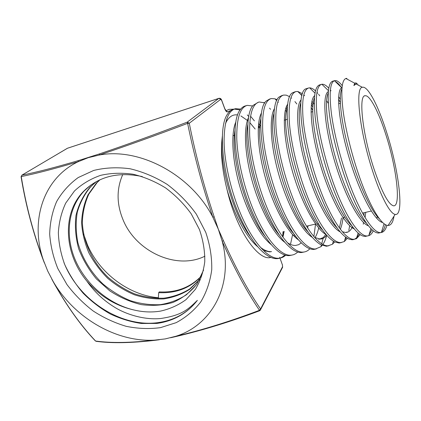 <?xml version="1.0" encoding="UTF-8"?>
<svg xmlns="http://www.w3.org/2000/svg" width="421" height="421" viewBox="0 0 421 421"><rect width="100%" height="100%" fill="white"/><g stroke="black" fill="none" stroke-linecap="round" stroke-linejoin="round"><path stroke-width="0.63" d="M84.158 190.966L83.347 191.555C61.545 213.952 64.345 254.089 86.81 281.044C94.215 291.616 103.298 300.231 114.059 306.888C122.616 312.571 141.688 320.292 160.522 318.534C182.125 315.361 188.245 309.267 197.36 300.362C188.034 312.366 175.746 319.865 160.496 322.854L156.965 323.439L141.382 323.47C130.778 321.902 120.39 318.729 110.218 313.94C100.377 308.325 91.368 301.425 83.19 293.232C75.669 284.454 69.523 274.913 64.755 264.62C60.887 254.063 58.756 243.422 58.351 232.708C58.993 222.135 61.445 212.273 65.708 203.111L74.475 190.976C81.853 184.077 90.557 178.867 100.593 175.352C110.918 173.015 121.732 172.642 133.025 174.226C144.335 176.952 155.196 181.525 165.616 187.94C175.494 195.307 184.019 203.927 191.187 213.794L199.428 229.492C203.185 240.396 204.959 251.148 204.759 261.751C203.422 271.945 200.296 281.144 195.376 289.359L186.008 299.641C178.462 305.146 169.984 308.967 160.569 311.093C151.923 312.524 143.04 312.156 133.931 309.982C109.155 304.22 86.11 284.728 75.475 260.436C64.902 236.155 67.739 208.39 84.158 190.966L90.962 184.951M93.667 170.458L78.238 177.541C69.239 184.088 62.024 192.123 56.588 201.654C52.283 211.81 49.983 222.635 49.689 234.129C50.536 245.759 53.251 257.236 57.835 268.556L66.971 284.591C74.512 294.579 83.253 303.378 93.194 310.993C103.65 317.776 114.649 322.886 126.195 326.322C137.846 328.706 149.266 329.148 160.464 327.649L176.162 322.66C185.803 317.513 193.997 310.598 200.759 301.92C206.485 292.348 210.142 281.623 211.737 269.745C212.026 257.442 210.026 244.964 205.743 232.313L196.349 214.178C188.166 202.785 178.441 192.855 167.169 184.387C155.291 177.02 142.93 171.815 130.078 168.763C117.301 167.058 105.161 167.621 93.667 170.458M204.922 256.178C176.546 270.445 135.667 251.563 122.948 219.536C116.549 203.822 116.485 188.819 122.764 174.526M158.37 297.721C128.9 295.179 99.73 273.361 87.521 245.043L83.605 234.108M197.36 300.362C188.161 312.14 176.041 319.397 160.99 322.133C123.769 329.259 79.216 301.599 63.96 262.625M386.799 132.857C378.532 106.345 367.849 85.431 362.334 87.305C354.824 87.521 359.687 131.994 372.738 171.447C380.852 196.639 390.13 213.763 395.135 214.405C404.56 216.626 399.013 170.794 386.799 132.857M356.15 83.784L353.872 85.563L354.782 83.258C355.419 82.648 356.255 82.837 357.292 83.826M358.192 84.816L358.545 85.274M346.73 78.938L346.872 78.359L345.888 78.485C341.731 80.143 340.784 90.757 343.047 110.334C345.525 129.5 351.924 155.696 359.908 178.13C369.985 206.622 381.394 225.33 387.846 225.451L388.104 225.461C391.072 225.372 393.04 222.283 393.998 216.189M385.989 135.083C378.958 112.591 369.996 94.941 365.191 95.741C358.292 94.909 362.397 133.804 373.832 168.442C381.873 192.165 388.462 204.622 393.603 205.822C401.266 206.637 396.466 167.611 385.989 135.083M285.696 255.242C283.717 257.042 281.47 258.036 278.96 258.22C267.935 259.468 251.458 240.759 239.454 210.953C230.319 188.492 224.525 161.901 224.083 142.103C224.114 121.864 227.929 110.728 235.528 108.697L240.717 109.092M250.584 116.27L254.395 120.859M258.32 126.584L259.104 127.847M248.895 116.564L247.285 114.938M240.096 109.923L234.265 109.086M233.892 109.16C231.382 109.713 229.203 111.439 227.366 114.344C218.073 127.231 221.893 173.662 237.655 211.431C246.185 231.808 255.247 245.906 264.856 253.721C269.393 257.263 273.534 258.904 277.286 258.647C280.118 258.431 282.612 257.205 284.77 254.973M386.952 225.288C385.72 229.603 383.852 232.013 381.337 232.524L380.416 232.587C373.011 232.902 360.023 212.847 348.867 182.119C340.536 159.333 333.937 132.931 331.38 113.338C329.075 93.383 330.09 82.495 334.421 80.69L334.827 80.585C336.905 80.285 339.379 81.984 342.247 85.684M341.957 88.215L341.694 87.842M341.373 87.389C339.115 84.268 337.058 82.29 335.195 81.448M334.3 80.732L332.969 81.111C328.338 82.311 327.106 92.93 329.264 112.965C331.69 132.615 338.352 159.538 346.825 182.661C357.44 211.805 369.806 231.555 377.379 232.913L378.521 233.066L380.705 232.587M373.29 230.761C372.111 233.408 370.596 235.055 368.743 235.702L367.038 235.965C359.145 236.391 345.694 216.536 334.421 185.929C325.87 162.88 319.318 136.025 317.118 116.328C315.218 96.256 316.76 85.579 321.739 84.289L321.902 84.263C323.886 84.037 326.175 85.347 328.769 88.2M330.359 90.094L330.869 90.762M319.665 84.863C314.771 86.526 313.287 97.362 315.208 117.375C317.413 136.993 323.917 163.601 332.416 186.456C342.741 214.4 355.05 233.755 363.091 236.07L365.181 236.439L367.433 235.955M360.25 234.629L356.408 238.707L353.877 239.291C345.499 239.849 331.595 220.157 320.207 189.671C311.556 166.684 305.12 139.84 303.194 120.153C301.589 100.082 303.478 89.341 308.856 87.936L309.703 87.863C311.445 87.905 313.366 88.91 315.476 90.868M316.929 92.336L317.771 93.294M318.613 94.325L319.713 95.772M307.067 88.447L306.125 88.752C295.816 90.847 300.441 144.008 318.234 190.192C329.248 218.267 339.463 234.56 348.862 239.075L352.04 239.754C355.029 239.665 357.387 237.681 359.108 233.797M347.378 238.339L344.346 241.533L340.91 242.57C332.069 243.238 317.723 223.746 306.22 193.36C297.489 170.479 291.158 143.687 289.495 123.963C288.18 103.845 290.406 93.03 296.173 91.531L297.831 91.489L302.457 93.73M303.799 94.893L304.646 95.714M311.372 104.64L312.798 107.018M312.708 110.276L311.135 107.466M301.983 95.267L299.915 93.609M294.405 92.031L292.695 92.741C282.423 96.904 286.796 149.171 304.272 193.87C314.919 220.667 325.07 236.686 334.721 241.933L339.126 243.028L341.499 242.533M334.69 241.917L332.506 244.201L328.138 245.796C318.85 246.59 304.051 227.24 292.453 196.986C283.633 174.189 277.423 147.471 276.008 127.737C274.966 107.592 277.518 96.704 283.654 95.072L286.238 95.135L289.68 96.719M290.943 97.646L291.606 98.198M294.926 101.582L296.852 103.982M281.938 95.556L279.402 96.825C269.208 102.913 273.35 154.144 290.537 197.491C300.778 222.983 310.803 238.691 320.613 244.617L326.37 246.243L328.827 245.743M322.176 245.385L320.928 246.695L315.566 248.974C305.809 249.858 290.616 230.729 278.891 200.559C269.982 177.82 263.888 151.139 262.725 131.378C261.967 111.212 264.846 100.266 271.371 98.551L274.981 98.814L277.129 99.772M287.017 109.218L285.848 108.15L287.211 110.023M286.512 111.802L285.327 110.102M278.386 102.303L277.918 101.919M271.345 98.556L269.635 99.04L266.193 101.051C256.163 109.044 260.178 159.191 277.007 201.059C286.854 225.298 296.721 240.665 306.609 247.164C309.225 248.769 311.635 249.516 313.84 249.416L316.345 248.906M309.84 248.753L309.577 249.032C307.73 250.937 305.599 251.958 303.183 252.1C293.005 253.126 277.36 234.118 265.546 204.08C256.563 181.425 250.574 154.849 249.653 135.057C249.153 114.859 252.342 103.834 259.22 101.987L264.793 102.866M270.587 109.286L269.514 108.155M258.441 102.208L253.153 105.334C243.291 115.028 247.185 164.037 263.688 204.569C273.108 227.519 282.759 242.507 292.637 249.521C295.842 251.679 298.784 252.684 301.468 252.537L304.046 252.016M297.679 252.037C295.737 253.968 293.505 255.015 290.979 255.184C280.381 256.326 264.304 237.455 252.4 207.542C243.338 184.993 237.444 158.38 236.77 138.588C236.544 118.364 240.054 107.292 247.301 105.366L252.658 105.981M261.241 114.759L260.836 114.28M245.627 105.839C243.57 106.287 241.759 107.602 240.191 109.792C230.587 121.169 234.455 168.958 250.574 208.027C259.546 229.682 268.93 244.243 278.718 251.711C282.57 254.516 286.091 255.815 289.285 255.615L291.932 255.084M381.479 232.108C383.215 230.776 384.531 228.287 385.436 224.64M369.007 234.892L372.09 229.74M364.065 212.726L363.997 215.694M363.497 222.446L363.265 224.193M344.815 239.928L346.288 237.655M348.793 230.492L349.656 225.672M333.069 242.212L333.637 241.349M326.701 235.292C325.759 239.06 324.496 242.101 322.907 244.417M313.877 236.57L315.545 224.061M294.153 234.323L293.905 235.965M290.474 244.412L292.611 234.592M379.805 219.288C370.833 211.084 357.934 182.625 349.425 152.06C340.884 121.48 338.284 95.135 341.905 88.889M366.491 223.209C357.224 215.705 344.073 188.061 335.479 157.617C326.854 127.174 324.365 100.198 328.233 93.073M330.285 90.925L331.043 90.741M338.637 96.73L340.257 99.167M351.761 225.672C342.205 217.189 329.517 190.66 321.355 161.675C313.161 132.689 310.787 106.429 314.434 97.909M326.549 100.687L328.343 103.313M352.472 226.645C350.846 230.44 348.604 232.397 345.746 232.513L342.373 231.75M337.116 227.945C327.37 218.62 315.187 193.192 307.435 165.621C299.663 138.046 297.389 112.586 300.805 102.892M311.914 101.335L314.292 104.087M343.02 217.641C342.526 222.335 341.636 226.203 340.357 229.25M322.549 230.024C301.562 210.963 279.149 128.247 287.332 108.018M331.169 220.415L331.132 220.725M326.612 235.186C324.886 237.649 322.781 238.949 320.292 239.081L314.624 237.439M308.051 231.897C287.238 211.484 266.625 135.346 274.018 113.302M286.301 106.866L287.354 107.713M318.681 227.94C317.808 231.955 316.576 235.192 314.982 237.639M293.632 233.566C273.192 212.063 254.289 142.219 260.862 118.748M308.014 225.824L307.662 228.04M301.278 242.859L298.605 244.706L295.574 245.448C293.069 245.59 290.327 244.659 287.343 242.659M279.281 235.007C259.404 212.679 242.143 148.876 247.869 124.358M295.126 235.655L294.763 236.812M264.972 236.197C245.869 213.321 230.208 155.391 235.034 130.194M258.599 123.558L260.678 126.284M271.571 251.632C268.219 251.853 264.535 250.453 260.52 247.432M250.705 237.091C232.913 214.347 218.857 163.427 222.22 137.535L222.367 136.188M225.503 123.521L226.493 121.501C229.424 116.428 233.134 114.249 237.618 114.97M240.875 115.933L248.143 120.959M249.748 122.537L255.163 129.036M283.57 234.497L283.786 231.487L283.396 235.176M270.866 257.41C258.389 261.446 236.47 230.455 227.061 189.692C221.988 169.253 220.378 151.865 222.22 137.535M353.872 85.563L355.619 83.932M355.961 83.89L358.987 85.51M382.705 222.535C374.148 221.03 358.666 191.092 348.425 155.375C338.116 119.659 336.053 89.757 341.794 87.794L341.999 87.715M377.263 216.547L376.821 218.436M368.443 225.788C359.187 223.093 343.662 193.307 333.811 158.47C323.896 123.637 322.349 94.33 328.338 91.589M338.537 99.377L340.31 102.329M365.744 212.331L365.102 217.562M364.528 220.325L364.312 221.146M354.224 228.871C344.446 224.993 329.201 196.102 319.734 162.595C310.209 129.089 308.772 100.124 314.629 95.672M347.051 232.013L346.067 232.503M340.126 231.824C329.906 226.893 314.971 198.849 305.862 166.59C296.694 134.331 295.368 105.792 301.099 99.861M311.582 103.092L312.961 104.787M341.51 217.994L339.431 228.003M326.149 234.655C315.561 228.787 300.957 201.559 292.185 170.473C283.37 139.393 282.138 111.349 287.743 104.14M325.78 234.434L323.365 237.476L318.713 239.433M312.287 237.355C301.415 230.655 287.154 204.222 278.713 174.262C270.229 144.308 269.082 116.817 274.55 108.486M318.034 223.483L317.897 224.44M298.542 239.938C287.443 232.481 273.561 206.832 265.435 177.967C257.278 149.102 256.194 122.211 261.509 112.891M284.906 242.396C273.65 234.271 260.167 209.395 252.353 181.593C244.517 153.791 243.475 127.547 248.627 117.37M271.382 244.738C260.041 236.007 246.98 211.91 239.465 185.145C231.934 158.38 230.929 132.82 235.892 121.895M258.399 125.511L259.925 127.595M284.164 231.397L282.917 237.134M270.087 251.963L263.478 250.537M257.962 246.959C246.795 238.033 234.239 215.042 227.061 189.692M231.308 110.213L227.524 111.844C226.645 112.165 225.719 111.133 224.74 108.75L221.651 100.382L220.688 99.33L189.271 123.232C195.528 154.807 203.811 185.95 214.115 216.662L218.331 229.229L212.884 217.299C191.366 174.899 139.73 147.303 99.293 155.028L88.242 157.686L77.99 161.79C42.705 178.767 29.896 221.783 43.447 260.278L47.715 271.035L53.13 281.417C74.017 317.566 115.949 342.347 154.544 340.136L165.253 338.91L175.546 336.342C211.474 325.586 233.913 285.396 222.246 241.412L218.331 229.229L223.388 240.565C235.613 267.851 248.011 290.658 260.567 308.982L282.554 266.746L282.412 264.904L279.697 257.326L282.412 264.904M259.694 310.724L259.683 310.73C230.75 321.628 202.827 330.232 175.915 336.542L175.546 336.342C202.548 329.969 230.529 321.286 259.489 310.298C246.922 291.848 234.508 268.887 222.246 241.412L223.388 240.565M214.115 216.662L212.884 217.299C202.438 186.424 194.018 155.112 187.619 123.358C156.601 135.162 127.158 145.719 99.293 155.028L99.53 153.875C127.2 144.55 156.433 133.967 187.219 122.137L187.619 123.358L189.271 123.232L187.219 122.137L218.857 98.372L67.344 148.297L21.966 175.136C36.106 172.373 54.925 167.526 78.417 160.596L99.53 153.875M78.417 160.596L77.99 161.79C54.362 168.805 35.448 173.731 21.25 176.567C25.86 205.143 33.259 233.045 43.447 260.278L43.31 260.204C33.222 233.408 25.813 205.601 21.076 176.773L21.966 175.136L21.071 176.715M52.972 281.154L53.13 281.417C66.407 305.336 80.569 325.212 95.614 341.042C111.144 343.183 130.789 342.883 154.544 340.136L154.97 340.321C131.247 343.083 111.639 343.415 96.141 341.315L95.272 340.826C80.316 325.033 66.223 305.209 52.993 281.354M282.396 264.635L282.628 267.251L260.657 309.54L259.683 310.73L259.489 310.298L260.567 308.982L260.289 310.314M170.552 337.768L176.025 336.516M155.102 340.3L159.375 339.752M96.262 341.326L95.346 340.91M201.222 276.339C190.113 288.106 175.936 293.537 158.696 292.648L158.328 298.4M83.347 191.555C98.425 176.488 118.08 171.494 142.314 176.578M203.585 269.998L196.817 284.191C190.339 292.248 182.351 298.347 172.847 302.483C162.764 305.367 152.197 306.072 141.146 304.593C130.126 301.91 119.653 297.315 109.723 290.806L96.456 278.949C88.778 269.714 82.842 259.615 78.643 248.653C75.601 237.465 74.712 226.398 75.975 215.447C78.527 204.874 83.184 195.486 89.952 187.271L96.335 181.588M199.57 279.697L189.734 289.316C181.919 294.274 173.263 297.468 163.764 298.894C154.023 299.284 144.245 297.915 134.425 294.795C124.816 290.737 115.907 285.238 107.708 278.307C100.103 270.677 93.804 262.157 88.805 252.737C84.7 242.991 82.3 233.055 81.595 222.93C81.937 212.91 84.089 203.506 88.052 194.718L96.341 183.135L99.745 179.872M196.407 284.78L186.508 294.705C178.599 299.836 169.805 303.157 160.138 304.672C150.202 305.114 140.219 303.762 130.178 300.615C120.343 296.495 111.218 290.906 102.798 283.849C90.92 272.382 82.221 258.11 77.911 242.733C75.854 232.387 75.643 222.246 77.269 212.316C79.985 202.748 84.474 194.207 90.731 186.703L96.472 181.514M199.649 279.544L189.729 288.959C181.883 293.79 173.22 296.863 163.748 298.184C154.044 298.473 144.314 297.031 134.567 293.858C125.026 289.753 116.201 284.233 108.081 277.297C92.704 262.436 83.111 242.222 82.353 222.135C82.721 212.184 84.884 202.838 88.842 194.097L97.093 182.588L100.014 179.746M201.349 276.06C190.276 287.501 176.262 292.784 159.296 291.906L158.696 292.648M86.81 281.044C99.888 296.189 115.591 305.835 133.931 309.982M225.909 110.755L229.082 109.349L233.865 109.165L235.507 108.702M283.028 231.661L282.633 236.739M220.688 99.33L218.994 98.303L67.539 148.213L21.855 175.178M225.966 110.823L227.524 111.844M282.238 268.009L282.554 266.746M362.334 87.305L355.877 83.842M354.782 83.253L345.888 78.485M395.135 214.405L388.104 225.461M232.945 135.762L234.481 135.294M284.254 120.232L287.248 119.327M311.035 112.128L312.714 111.623M338.616 103.787L340.347 103.261M364.602 95.92L365.191 95.741M334.816 80.585L334.416 80.7L341.794 87.794M321.728 84.295L319.907 84.805M308.84 87.942L307.051 88.447M296.152 91.531L294.39 92.031M282.959 95.267L281.917 95.562M247.274 105.371L245.611 105.839M380.431 232.587L378.542 233.066M367.059 235.965L365.196 236.439M353.893 239.296L352.061 239.754M340.931 242.57L339.126 243.028M328.164 245.796L326.391 246.243M315.592 248.974L313.84 249.416M303.209 252.1L301.483 252.537M291.011 255.184L289.311 255.615M278.991 258.22L277.318 258.641M342.462 231.787L344.136 233.687M226.493 121.501L226.835 118.664M381.352 232.518L384.084 223.73M368.764 235.697L370.906 228.592M321.891 84.268L328.422 90.657M356.429 238.696L358.103 232.96M309.688 87.863L314.987 93.13M344.362 241.522L345.594 237.16M297.81 91.483L301.889 95.614M332.527 244.185L333.348 241.175M320.949 246.674L321.386 245.022M321.723 243.743L323.139 238.349M274.955 98.809L276.702 100.64M309.598 249.016L309.677 248.69M263.956 102.503L264.599 103.187M354.829 84.311L354.361 83.868M306.493 226.177L315.661 224.035M343.057 217.636L344.773 217.231M362.523 213.084L371.269 211.042M218.994 98.303C220.341 98.14 221.246 98.814 221.714 100.324L224.803 108.686L226.43 111.17L225.824 110.886M44.442 263.093L43.326 260.246M67.539 148.213L67.228 148.345M52.957 281.281L51.757 279.012M90.731 186.703L89.952 187.271M97.093 182.588L96.341 183.135"/></g></svg>
